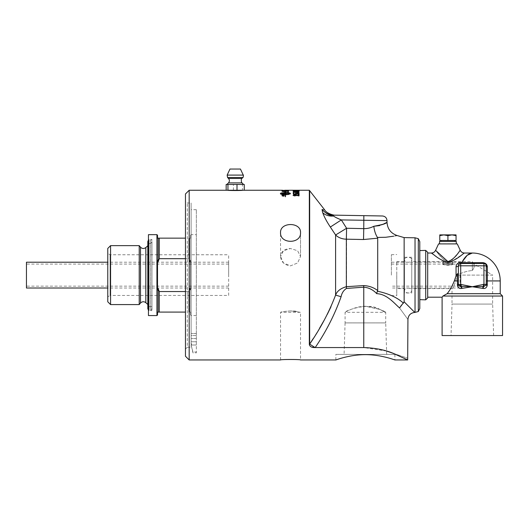 <?xml version="1.0" encoding="UTF-8"?>
<svg xmlns="http://www.w3.org/2000/svg" width="529" height="529" viewBox="0 0 529 529"><rect width="100%" height="100%" fill="white"/><g stroke="black" fill="none" stroke-linecap="round" stroke-linejoin="round"><path stroke-width="0.4" stroke-dasharray="2.65 1.98" d="M315.053 347.56L310.331 346.462L309.326 344.69L309.326 190.261M386.587 351.071L363.767 347.56L315.198 347.56C326.049 331.637 334.678 314.702 341.093 296.749L335.598 295.076C337.006 291.175 340.59 288.378 346.35 286.685L363.641 285.587C368.991 285.832 373.679 287.492 377.713 290.573L377.713 291.274C388.861 293.674 397.451 297.648 403.488 303.196L401.246 305.114L399.812 307.323M407.561 359.899L406.239 359.198M405.935 359.039L393.007 353.24C412.673 359.899 412.673 359.899 393.007 353.24M189.177 190.261L189.177 359.965M227.86 190.261L226.762 190.261L227.86 190.261C227.404 190.605 243.009 190.605 242.56 190.261L227.86 190.261L242.56 190.261M243.657 190.261L226.762 190.261M281.911 190.261L288.728 190.334L281.911 190.288L288.616 190.678L281.911 190.599M282.671 190.261L281.911 190.546L286.791 190.519L281.911 190.81L288.728 190.566L281.911 190.738L283.504 191.3L286.493 191.273L288.616 190.943L288.616 190.585L281.911 190.718L281.957 191.319L283.504 191.531L286.493 191.505L288.616 191.174L288.616 190.817L281.911 190.949L288.616 191.386L288.616 190.943M280.542 232.687C279.927 244.173 301.146 244.173 300.532 232.687C301.146 221.843 279.927 221.843 280.542 232.687L280.542 256.512L283.471 262.973L290.533 265.856L297.602 262.973L300.532 256.512L297.602 250.733L290.54 248.544C284.463 248.822 281.13 251.48 280.542 256.512L283.471 250.733L290.533 248.544L297.602 250.733L300.532 256.512L297.602 262.973L290.54 265.856C284.463 265.115 281.13 262 280.542 256.512L280.542 232.687M288.616 193.416L288.616 192.973L281.911 193.33L287.597 194.262L281.911 194.89L288.616 194.447L282.81 193.495L288.616 193.191L281.911 193.554L287.597 194.48L281.911 195.108L288.616 194.665L282.81 193.72L288.616 193.416L288.616 192.973M288.616 192.172L288.616 191.359L281.911 191.597L287.855 191.538L287.855 192.206L288.616 192.172L281.911 192.926L288.616 192.589L288.616 191.591L281.911 191.829L287.855 191.769L287.855 192.43L288.616 192.397L281.911 193.151L288.616 192.616M298.429 192.807L299.097 192.807L298.746 192.02L293.106 192.384L294.633 192.781L298.429 192.219L298.753 193.072L299.097 192.305L298.746 192.252L293.106 192.616L294.633 193.012L298.429 192.444L298.429 193.032M296.009 190.863L299.183 190.784L293.106 190.797L297.41 191.267L299.183 191.015L298.363 190.85L293.106 191.029L296.002 190.863M296.485 190.288L297.106 190.288L296.485 190.261M298.468 190.519L293.152 190.42L298.468 190.757M295.506 191.465L297.199 191.815L299.183 191.425L293.489 191.227L293.192 191.71L295.539 191.353L297.199 192.04L299.183 191.65L298.488 191.412L297.272 191.888L293.489 191.458L293.192 191.941L295.506 191.69M293.106 193.601L295.909 194.15C297.767 194.189 298.859 193.951 299.183 193.429L298.33 193.145L298.548 193.442L296.458 193.918L296.815 193.535L295.063 193.072L293.106 193.601L295.909 194.368C297.767 194.414 298.859 194.176 299.183 193.654L298.33 193.369L298.548 193.667L296.458 194.143L296.815 193.759L295.063 193.297L293.106 193.826M293.106 195.062C293.139 195.538 294.15 195.77 296.134 195.743C298.052 195.763 299.07 195.525 299.183 195.022C299.149 194.573 298.144 194.361 296.154 194.394C294.236 194.361 293.218 194.586 293.106 195.062L293.106 195.28C293.139 195.756 294.15 195.988 296.134 195.961C298.052 195.981 299.07 195.743 299.183 195.241C299.149 194.791 298.144 194.579 296.154 194.612C294.236 194.579 293.218 194.804 293.106 195.28L293.126 195.36M283.121 195.175L281.607 195.697L283.121 196.239L284.628 195.697L283.121 195.175L281.607 195.915L283.121 196.457L284.628 195.915L283.121 195.399M228.654 295.453L228.654 254.773L228.654 295.453L110.092 295.453L110.092 254.773L110.092 295.453L107.771 296.795L107.771 253.431L110.092 254.773L228.654 254.773M228.654 275.113L228.654 262.212L228.654 275.113M365.394 306.271C354.377 306.304 344.974 312.546 345.08 312.308C344.134 311.29 368.191 301.55 379.756 309.425C392.611 316.739 382.831 307.818 365.394 306.271L379.736 309.412L385.707 312.308L385.707 322.908L345.08 322.908L345.08 312.308L385.707 312.308M290.54 310.94C284.463 311.402 281.13 311.859 280.542 312.308C280.079 312.037 291.882 309.882 297.602 311.627L290.54 310.94L300.532 312.308L300.532 359.965M391.381 275.113L391.381 254.707L391.381 275.113M460.005 275.113L460.005 288.014L460.005 275.113M447.918 265.327L442.806 264.07C442.495 265.419 453.346 265.419 453.036 264.07L447.918 265.327M283.041 195.776L282.546 195.882L283.041 195.558M283.954 195.776L282.327 195.684L283.954 196.166L283.26 195.829L283.954 195.466L282.327 195.466L282.77 195.909L283.954 195.948L283.26 195.611L283.954 195.558M281.858 195.915L283.121 195.479L284.377 195.915L283.121 196.365L281.858 195.697L283.121 195.261L284.377 195.697L283.121 196.153L281.858 195.697M284.774 190.982L282.671 191.214L284.774 190.982L282.671 190.797L284.774 190.751M282.671 191.214L282.671 190.738M287.855 190.916L285.541 191.174L287.855 190.916L286.5 191.141L285.541 190.731L287.855 190.685M287.478 190.903L282.671 190.969L287.855 191.24L287.478 190.671M282.017 190.85L287.842 190.824M293.754 195.267L296.108 194.864L298.535 195.261L296.18 195.684L293.754 195.049L296.108 194.646L298.535 195.042L296.18 195.466L293.754 195.049M295.83 194.136L293.727 193.806L295.003 193.502L296.2 193.793L295.83 194.136L293.727 193.581L295.003 193.277L296.2 193.568L295.83 193.912M293.721 190.533L295.711 190.533L293.721 190.361M296.385 190.533L298.574 190.533L296.385 190.347M296.009 190.519L299.183 190.533L293.106 190.533L296.009 190.328M295.83 190.724L293.727 190.817L296.2 190.824L295.83 190.493M293.106 191.029L299.183 190.87L293.575 190.711M298.852 190.751L299.183 190.638M298.535 191.353L293.754 191.346L298.535 191.346M299.044 191.247L296.154 191.663L293.245 191.227M293.754 191.148L298.535 191.161M293.535 192.338L298.945 192.827L293.886 192.516L293.542 193.217L293.192 192.159M298.429 195.737L298.429 194.665M299.097 194.665L298.746 196.074L294.765 195.175L293.8 195.505L294.289 195.981L293.106 195.472M285.323 194.421L285.323 193.032M285.323 193.257L280.621 193.812M287.201 194.474L285.885 195.082L285.475 194.652M285.885 194.421L285.885 193.998M290.176 193.812L285.475 193.257L285.475 194.421M287.974 194.738L290.342 193.793M290.342 193.396L290.342 194.017M285.323 192.9L285.323 192.344L284.695 192.292L285.396 191.703L286.096 192.424L285.475 192.364L285.475 192.9M285.323 194.652L285.323 194.87C282.36 194.798 280.74 194.513 280.456 194.017L280.456 193.396M285.885 195.082L285.885 194.646M297.08 193.475L297.748 193.488M293.879 193.389L293.879 194.203M299.163 193.971L298.488 194.527L298.535 194.083L297.272 193.693L295.896 194.434L293.489 194.434L293.192 193.389M297.106 191.571L296.795 192.186L296.485 191.571M242.461 184.449L226.908 184.449L243.505 184.449L242.461 184.449L242.461 190.261M233.415 190.261L233.415 184.449M244.259 184.449L226.161 184.449M240.437 169.035L229.976 169.035M26.45 262.212L26.45 288.014M447.918 263.27L453.036 262.212C453.346 263.349 442.489 263.349 442.806 262.212L447.918 263.27M26.45 275.113L26.45 286.156L26.45 275.113M411.767 259.726L411.767 290.494L411.767 259.726A3.663 2.48 0 0 1 408.11 262.212A3.663 2.48 0 0 1 404.447 259.726L404.447 290.494L404.447 259.726A3.663 2.48 0 0 1 408.11 257.246A3.663 2.48 0 0 1 411.767 259.726M411.767 261.63L411.767 288.596L411.767 261.63L443.269 261.63L447.918 262.457L452.566 261.63C452.857 262.523 442.985 262.523 443.269 261.63L443.269 263.654L452.566 263.654L443.269 263.654L444.267 264.652L451.568 264.652L444.267 264.652M411.767 292.98L411.767 257.246L411.767 292.98L404.447 292.98L404.447 257.246L404.447 292.98M451.991 234.896L456.058 235.623L456.058 234.896L443.851 234.896L447.918 235.623L451.991 234.896M439.784 235.623L443.851 234.896L439.784 234.896L439.784 240.477L447.918 240.477L447.918 235.623M447.918 240.477L456.058 240.477L456.058 235.623M453.856 240.477L441.06 240.477L453.856 240.477M453.856 241.403L441.06 241.403L453.856 241.403M456.289 241.403L439.553 241.403M438.667 243.73L457.168 243.73M425.719 299.831L425.719 250.396M419.788 299.645L419.788 250.581L419.788 299.645M396.776 275.113L396.776 295.691L396.776 275.113M396.776 288.596L396.776 261.63L396.776 288.596L404.447 288.596L404.447 261.63L404.447 288.596M451.032 335.558L493.623 335.558L451.032 335.558L452.017 304.082L492.638 304.082L452.017 304.082L452.017 288.596C453.538 287.776 455.251 283.279 457.135 275.113C462.141 272.521 467.206 270.993 472.331 270.524C467.206 270.993 462.141 272.521 457.135 275.113C455.251 283.279 453.538 287.776 452.017 288.596L411.767 288.596M451.568 264.652L452.566 263.654L452.566 261.63L472.331 261.63L472.331 270.524L472.331 261.63L473.534 263.627L492.638 275.113L457.135 275.113L492.638 275.113L492.638 304.082L493.623 335.558M396.776 261.63L404.447 261.63M472.331 270.524C474.321 267.952 474.725 265.651 473.534 263.627C474.725 265.651 474.321 267.952 472.331 270.524C474.321 267.952 474.725 265.651 473.534 263.627C474.725 265.651 474.321 267.952 472.331 270.524M427.696 252.313L427.696 297.913M427.696 253.027L427.696 297.199L427.696 253.027M502.55 335.558L442.105 335.558M447.964 261.637C440.849 259.303 437.324 251.804 435.87 250.739L439.169 254.839L445.55 260.876C448.936 261.948 451.7 260.962 453.829 257.921L460.263 250.349M464.469 253.034L452.044 261.214C444.42 264.791 438.296 257.12 434.785 255.467M484.723 263.621L460.706 263.488L458.524 265.009L458.379 273.486L457.307 273.843L456.058 275.807L454.318 280.925C452.057 286.434 449.65 290.699 447.104 293.707L442.945 296.035L442.105 297.199M462.333 261.63L461.764 262.682L483.056 262.682C485.728 263.052 487.163 264.48 487.348 266.973L487.196 285.647A2.328 0.384 -164.6 0 1 486.191 285.025L486.277 265.816A2.328 1.382 0 0 0 487.348 266.973M458.379 273.486L458.379 265.816A2.328 0.886 180 0 1 456.058 266.702C456.243 264.222 457.79 262.82 460.706 262.49L461.837 262.49M458.524 265.009C459.503 263.673 460.23 263.164 460.706 263.488L483.956 263.488L483.956 265.816L460.706 265.816L460.706 263.488A2.328 2.328 0 0 0 458.379 265.816L460.706 265.816L460.706 284.41L461.182 284.41L461.182 286.368L472.331 286.738L483.48 286.368A2.328 0.833 104.3 0 0 482.62 288.318L472.331 286.738L462.035 288.318A2.328 0.833 -104.3 0 0 461.182 286.368L460.706 286.427A2.328 0.873 76.5 0 1 461.599 288.437C459.575 288.788 458.2 287.855 457.459 285.647A2.328 0.384 164.6 0 0 458.464 285.025L460.706 286.427L460.706 284.41L458.379 284.41L458.379 265.816C458.471 264.447 459.245 263.673 460.706 263.488L483.956 263.488A2.328 2.328 0 0 1 486.277 265.816L485.648 264.222M484.65 263.594L483.956 263.488A2.328 1.184 -90 0 1 483.056 262.682M461.301 263.488L461.764 262.682M458.379 280.925L457.307 280.925L457.307 273.843M457.459 285.647L457.307 280.925L454.318 280.925M461.182 284.41L472.331 286.738L483.48 284.41L483.48 286.368L483.956 286.427A2.328 0.873 103.5 0 0 483.056 288.437L482.62 288.318M483.956 286.427L486.191 285.025A2.328 2.328 0 0 0 486.277 284.41L483.956 284.41L483.956 286.427M487.196 285.647C486.455 287.855 485.08 288.788 483.056 288.437M462.035 288.318L461.599 288.437M486.171 265.115L486.191 285.025M500.222 280.925L486.277 280.925L486.277 284.41L487.348 284.41M447.104 293.707L500.222 293.707M485.589 264.163L486.065 264.85M483.48 284.41L483.956 284.41L483.956 265.816L486.277 265.816L486.277 280.925M458.464 285.025A2.328 2.328 0 0 1 458.379 284.41L457.307 284.41M442.945 296.035L502.55 296.035M191.108 341.767L191.108 344.815L191.591 345.014L191.108 343.718L191.108 202.991L191.108 343.718L191.108 202.991L191.108 343.718L191.458 343.718L191.108 346.33L191.108 333.501L191.108 341.767L196.338 341.767L196.338 352.036L192.966 352.036L191.458 346.33L191.108 346.33L191.458 346.33L192.966 352.036L196.338 352.036L196.338 333.501L196.338 335.531L191.108 335.531L191.108 209.689L191.108 335.531L196.338 335.531L196.338 209.689L196.338 341.767L191.108 341.767M191.458 343.718L191.458 344.815L191.458 343.718M196.338 352.876L196.338 352.036L196.338 352.876L192.966 352.876L191.458 346.33L191.458 347.236L187.319 347.236L187.319 202.991L187.319 347.236L185.461 349.094L185.461 201.126L187.319 202.991L191.108 202.991M148.451 310.186L149.118 310.622L149.118 239.604L149.118 310.622L148.451 310.622L148.451 239.604L148.451 310.622M151.962 275.113L151.962 241.522L151.962 275.113M151.962 310.622L150.666 310.622L150.666 239.604L150.666 310.622L151.962 308.705C150.467 304.764 147.644 307.23 147.822 308.705L147.822 241.522C149.489 244.246 150.864 244.246 151.962 241.522C151.34 239.987 150.91 239.346 150.666 239.604L151.962 239.604L151.962 310.622L151.962 239.604M107.771 253.431L107.771 296.795M107.771 301.781L107.771 248.445M190.526 312.077L190.526 314.98L190.526 312.077L189.944 312.077L190.526 312.077M185.461 312.077L157.516 312.077L157.516 314.98M190.526 238.149L190.526 235.246L190.526 238.149L189.944 238.149L190.526 238.149M157.516 235.246L157.516 238.149L185.461 238.149M185.461 258.681L188.787 258.681L189.944 261.795L190.526 260.169L190.526 290.057L190.526 260.169L190.526 290.057L189.944 288.424L188.787 291.545L185.461 291.545M157.516 260.169L157.516 290.057L158.098 288.424L159.262 291.545L188.787 291.545L189.944 288.424L190.526 290.057L190.526 260.169L189.944 261.795L188.787 258.681L159.262 258.681L158.098 261.795L157.516 260.169L157.516 290.057L157.516 260.169M190.526 235.246L191.108 234.664L191.108 315.562L191.108 234.664L196.338 234.664L196.338 315.562L196.338 234.664M196.338 315.562L191.108 315.562L190.526 314.98M189.944 312.077L189.944 288.424L189.944 312.077M189.944 261.795L189.944 238.149L189.944 261.795M188.787 312.077L188.787 291.545L188.787 312.077M188.787 238.149L188.787 258.681L188.787 238.149M159.262 312.077L159.262 291.545M159.262 258.681L159.262 238.149M158.098 261.795L158.098 238.149M158.098 312.077L158.098 288.424M110.568 304.585L110.568 245.641M139.213 304.585L139.213 245.641M148.451 245.185L148.451 305.041L148.451 245.185L147.822 245.747M148.451 305.041L147.822 304.479M148.451 243.598L148.451 306.622L148.451 243.598L151.962 243.598L151.962 306.622L151.962 243.598M151.962 306.622L148.451 306.622M148.451 315.562L148.451 234.664M156.934 315.562L156.934 234.664M185.461 201.126L185.461 349.094M185.461 356.242L185.461 193.978M418.3 311.548L418.3 238.678M419.788 241.647L419.788 308.572M280.542 359.965L280.542 312.308L300.532 312.308M345.08 322.908L385.707 322.908L386.686 354.384L344.095 354.384L345.08 322.908M344.095 354.384L386.686 354.384M322.095 209.438L322.108 209.411C329.025 216.804 331.359 214.814 333.515 216.024L333.528 215.131L382.441 215.984M387.01 220.633L363.767 220.309L363.846 215.66M335.869 359.965L335.869 354.384L394.918 354.384L335.869 354.384M309.326 344.69L309.663 344.108L309.663 190.678M377.58 291.274L376.734 293.661C386.897 294.117 393.96 302.998 399.554 307.951C410.438 322.921 410.438 322.921 399.554 307.951L399.798 307.349M414.789 312.434L404.136 301.808L404.044 302.462M376.734 293.661C373.057 289.747 368.733 287.591 363.767 287.187L363.641 285.587M363.767 347.56L363.767 287.187L346.469 288.444L346.594 228.257L335.598 234.982L330.341 227.04L341.331 219.919L346.594 228.257L363.773 228.64M315.072 347.56L309.663 344.108M313.148 338.672L319.49 328.35M323.993 320.528L327.292 314.365M330.975 306.8L335.598 295.076L335.598 234.982A13.946 10.924 180 0 0 346.35 239.181L363.522 239.525L363.767 228.64C367.344 228.68 370.697 227.893 373.818 226.273C374.36 230.816 375.57 234.526 377.448 237.402L377.713 238.182L363.522 239.525M363.767 228.64L363.767 220.309L341.331 219.919C337.555 218.411 334.95 217.115 333.515 216.024A13.946 11.063 162.9 0 1 322.723 212.678C324.098 216.665 326.644 221.453 330.341 227.04M322.578 212.235L322.425 211.712M379.617 225.599L386.95 222.16M395.533 235.815L393.602 236.205M377.713 290.573L377.713 238.182M404.136 301.808L404.136 237.607M322.108 209.411C325.421 209.927 325.421 209.927 322.108 209.411C325.024 213.042 328.833 214.946 333.528 215.131C335.955 215.171 335.955 215.171 333.528 215.131M241.938 182.882L228.475 182.882M241.932 178.445L228.482 178.445M242.844 177.532L227.576 177.532M243.267 175.099L227.153 175.099M457.261 243.909L438.574 243.909M456.058 275.807L456.058 266.702M460.706 263.488L460.706 262.49M140.496 303.057L140.496 247.169M145.832 302.687L145.832 247.539M346.469 288.444C343.592 290.309 341.8 293.079 341.093 296.749M415.034 312.427L415.034 237.799M391.381 264.07L442.806 264.07L442.806 262.212L391.381 262.212M460.005 288.014L391.381 288.014M460.005 264.07L453.036 264.07L453.036 262.212L460.005 262.212M460.005 286.156L391.381 286.156M228.654 262.212L107.771 262.212M228.654 288.014L107.771 288.014M228.654 264.07L26.45 264.07M228.654 286.156L26.45 286.156M411.767 257.246L404.447 257.246M196.338 338.52L191.108 338.52L196.338 338.52M196.338 345.014L191.591 345.014L196.338 345.014M196.338 333.501L191.108 333.501L196.338 333.501M196.338 209.689L191.108 209.689M148.451 239.604L149.118 239.604L148.451 240.034M300.532 256.512L300.532 232.687L300.532 256.512M394.918 354.384L394.918 359.965M391.381 295.519L396.776 295.691M391.381 254.707L396.776 254.535M408.11 288.014C411.912 288.794 411.192 289.052 411.767 290.494C411.192 291.935 411.912 292.2 408.11 292.98C404.301 292.2 405.022 291.935 404.447 290.494C405.022 289.052 404.301 288.794 408.11 288.014"/><path stroke-width="0.79" d="M284.761 190.261L288.616 190.261M341.093 296.749C341.807 293.073 343.592 290.302 346.469 288.444L363.767 287.187L363.767 347.56L315.198 347.56C326.023 331.683 334.659 314.748 341.093 296.749L335.598 295.076C329.15 312.024 320.508 328.364 309.663 344.108L309.326 344.69L309.326 190.261L284.807 190.261M309.326 344.69C309.974 346.7 311.892 347.659 315.072 347.56L315.053 347.56M363.767 347.56C374.949 347.93 384.695 349.821 393.007 353.24L386.587 351.071M393.007 353.24C412.673 359.899 412.673 359.899 393.007 353.24L407.561 359.899M376.516 293.469L377.713 290.573C373.686 287.492 368.991 285.832 363.641 285.587L363.767 287.187C368.733 287.591 373.057 289.747 376.734 293.661C386.897 294.117 393.96 302.998 399.554 307.951C410.438 322.921 410.438 322.921 399.554 307.951L404.136 301.808L414.789 312.434C410.616 312.904 408.328 315.224 407.932 319.404L407.674 359.965L394.918 359.965C395.229 360.137 381.264 354.575 365.394 354.661C349.524 354.575 335.558 360.137 335.869 359.965L300.532 359.965C301.146 359.323 279.927 359.323 280.542 359.965L189.177 359.965L189.177 190.261L227.953 190.261L227.953 184.449L244.259 184.449L244.259 190.261L282.671 190.261M281.911 190.361L288.616 190.447M287.855 191.134L286.936 190.619L282.671 190.738L287.855 191.009M287.842 190.824L282.671 190.757M281.911 190.969L284.648 190.48L288.51 190.718L288.616 191.161M295.711 190.301L293.721 190.301L295.711 190.347M298.574 190.301L296.385 190.301L298.574 190.374M296.009 190.281L299.183 190.301L296.009 190.328M296.2 190.592L293.727 190.585L296.2 190.744M293.106 190.579L299.183 190.638L293.106 190.579M298.535 191.121L293.754 191.114L298.535 191.346M293.245 191.227L293.754 191.148M298.535 191.161L299.044 191.247M293.106 191.108L299.183 191.128L293.106 191.108M293.192 192.384L294.045 192.358M293.192 192.159L299.123 192.715L293.886 192.285L293.542 192.992L293.192 192.159M298.429 194.884L299.097 194.884M293.106 195.472L294.633 194.917L298.429 195.737L298.753 194.612L299.097 195.763L298.746 195.856L294.765 194.956L293.8 195.287L294.289 195.763L293.106 195.254L294.633 194.692L298.429 195.518M293.8 195.287L294.289 195.981M280.621 193.594L285.323 194.421L285.323 193.032L280.621 193.594L285.323 194.203M285.475 194.87L285.475 196.735L285.323 194.87M290.342 193.614C290.057 193.178 288.437 192.94 285.475 192.9L285.475 192.675C288.437 192.708 290.057 192.953 290.342 193.396L290.342 193.793L287.974 194.52L290.176 193.594L285.475 193.032L285.475 194.421L287.657 194.546M284.695 192.292L285.396 191.703L286.096 192.424M280.456 193.614C280.74 193.178 282.36 192.94 285.323 192.9L285.323 192.12L284.695 192.06L285.396 191.472L286.096 192.192L285.475 192.133L285.475 192.675M285.475 194.203L287.657 194.328L285.475 194.652L285.475 196.735M287.974 194.52L287.974 194.077L290.176 193.594M285.323 196.709L285.323 194.652C282.36 194.579 280.74 194.295 280.456 193.793L280.456 193.396C280.74 192.953 282.36 192.708 285.323 192.675M295.506 194.004L297.199 193.475L299.183 194.077M293.879 193.984L295.539 194.203L295.506 193.786L297.199 193.25L299.183 193.852L298.488 194.308L298.535 193.859L297.272 193.469L295.896 194.216L293.489 194.216L293.192 193.389L293.879 193.389L293.879 193.984L295.539 193.984M293.192 193.614L293.879 193.614M296.128 193.892L296.18 194.361M298.171 194.487L298.535 193.859M296.485 191.796L297.106 191.796M296.485 191.571L297.106 191.921L296.485 191.571M242.56 190.261C243.009 190.605 227.404 190.605 227.86 190.261M280.542 359.965C279.927 359.323 301.146 359.323 300.532 359.965M335.869 359.965C335.558 360.137 349.524 354.575 365.394 354.661C381.264 354.575 395.229 360.137 394.918 359.965M300.532 232.687C301.146 244.173 279.927 244.173 280.542 232.687C279.927 221.843 301.146 221.843 300.532 232.687M226.161 190.261L226.161 184.449L227.953 184.449M227.953 190.261L237.005 190.261L237.005 184.449M237.005 190.261L244.259 190.261M243.267 175.099L227.153 175.099L229.976 169.035L240.437 169.035L243.267 175.099C243.677 174.477 243.115 178.187 242.844 177.532L227.576 177.532L228.482 178.445L241.932 178.445C241.317 178.2 241.171 179.49 241.482 182.3L243.505 184.449M107.771 288.014L26.45 288.014L26.45 262.212L107.771 262.212M456.058 234.896L456.058 235.623L451.991 234.896L456.058 234.896M447.918 235.623L443.851 234.896L451.991 234.896L447.918 235.623L447.918 240.477L439.784 240.477L439.784 234.896L443.851 234.896L439.784 235.623M447.918 240.477L456.058 240.477L456.058 235.623M439.553 243.73L439.553 241.403L456.289 241.403L456.289 243.73M457.261 243.909L438.574 243.909L457.261 243.909L460.263 250.343C459.966 249.761 456.031 258.509 447.964 261.637L435.579 250.349C434.686 252.049 433.284 252.948 431.373 253.034C431.843 252.525 438.085 259.865 447.97 262.358C457.783 259.772 464.012 252.545 464.469 253.034C462.551 252.948 461.149 252.055 460.263 250.349L460.263 250.349M425.719 299.831L427.696 297.913L427.696 252.313L425.719 250.396L425.719 299.831L419.788 299.645M427.696 297.199L442.105 297.199L442.105 335.558L502.55 335.558L502.55 296.035L442.945 296.035L447.104 293.707C449.65 290.699 452.057 286.434 454.318 280.925L456.058 275.807L457.307 273.843L458.379 273.486M434.785 255.467L431.373 253.034L427.696 253.027M442.105 297.199L442.945 296.035M464.469 253.027L472.331 253.027C468.634 253.239 465.136 256.393 461.837 262.49L460.706 262.49C457.783 262.82 456.236 264.222 456.058 266.702L456.058 275.807M457.307 273.843L457.459 285.647C458.2 287.855 459.575 288.788 461.599 288.437L472.331 286.738L483.056 288.437C485.08 288.788 486.462 287.855 487.196 285.647L487.348 280.925L500.222 280.925A27.898 27.898 0 0 0 472.331 253.027L467.193 255.302L462.333 261.63M485.648 264.222L484.981 263.726M500.222 280.925L500.222 293.707L447.104 293.707M482.62 288.318A2.328 0.833 104.3 0 1 483.48 286.368L472.331 286.738L461.182 286.368A2.328 0.833 -104.3 0 1 462.035 288.318M487.196 285.647A2.328 0.384 -164.6 0 1 486.191 285.025L483.956 286.427L483.956 284.41L486.277 284.41L486.277 265.816L483.956 265.816L483.956 263.488L460.706 263.488A2.328 2.328 0 0 0 458.379 265.816A2.328 0.886 -0 0 1 456.058 266.702M461.837 262.49L461.301 263.488M486.277 280.925L487.348 280.925L487.348 266.973A2.328 1.382 180 0 1 486.277 265.816A2.328 2.328 0 0 0 483.956 263.488A2.328 1.184 90 0 1 483.056 262.682L461.764 262.682M484.65 263.594L485.589 264.163M487.348 266.973C487.163 264.48 485.728 263.052 483.056 262.682M457.459 285.647A2.328 0.384 164.6 0 0 458.464 285.025L460.706 286.427A2.328 0.873 -103.5 0 1 461.599 288.437M483.949 286.427A2.328 0.873 -76.5 0 0 483.056 288.437M483.956 286.427L483.48 286.368L483.48 284.41L472.331 286.738L460.706 284.41L460.706 286.427L461.182 286.368L461.182 284.41M460.706 262.49L460.706 265.816L458.379 265.816L458.379 284.41A2.328 2.328 0 0 0 458.464 285.025M457.307 284.41L460.706 284.41L460.706 265.816L483.956 265.816L483.956 284.41L483.48 284.41M486.191 285.025A2.328 2.328 0 0 0 486.277 284.41L487.348 284.41M110.568 245.641L107.771 248.445L107.771 301.781L110.568 304.585L110.568 245.641L139.213 245.641L139.213 304.585L110.568 304.585M156.934 315.562L148.451 315.562L148.451 234.664L156.934 234.664L156.934 315.562L157.516 314.98L157.516 312.077L185.461 312.077M185.461 238.149L157.516 238.149L157.516 235.246L156.934 234.664M185.461 291.545L159.262 291.545L158.098 288.424L157.516 290.057L157.516 260.169L158.098 261.795L159.262 258.681L185.461 258.681M159.262 238.149L159.262 258.681M158.098 238.149L158.098 261.795M159.262 291.545L159.262 312.077M158.098 288.424L158.098 312.077M139.213 245.641L140.496 247.169L140.496 303.057L139.213 304.585M147.822 304.479L145.832 302.687L145.832 247.539L147.822 245.747M189.177 190.261L185.461 193.978L185.461 356.242L189.177 359.965M418.3 311.548L419.788 308.572L419.788 241.647L418.3 238.678L418.3 311.548L414.789 312.434M330.341 227.04C326.631 221.426 324.092 216.645 322.723 212.678A13.946 11.063 162.9 0 0 333.515 216.024C334.943 217.108 337.548 218.404 341.331 219.919L330.341 227.04L335.598 234.982L346.594 228.257L341.331 219.919L387.01 220.633C386.745 217.849 385.224 216.295 382.447 215.984L333.528 215.131L333.515 216.024C331.359 214.814 329.025 216.804 322.108 209.411L322.578 212.235M309.326 190.261L309.663 190.678L309.663 344.108L315.072 347.56M346.469 288.444L346.35 286.685C340.597 288.371 337.013 291.168 335.598 295.076L335.598 234.982A13.946 10.924 180 0 0 346.35 239.181L363.522 239.525L363.767 228.64L346.594 228.257L346.35 239.181L346.35 286.685L363.641 285.587M403.488 303.196C397.451 297.648 388.861 293.674 377.713 291.274L377.58 291.274M309.663 344.108L313.148 338.672M319.49 328.35L323.993 320.528M327.292 314.365L330.975 306.8M322.425 211.712L322.082 209.517M363.522 239.525L377.713 238.182L377.448 237.402C375.57 234.526 374.36 230.816 373.818 226.273C382.679 224.653 387.063 223.271 386.977 222.14C386.19 223.674 381.799 225.05 373.818 226.273L379.617 225.599M386.95 222.16L387.01 222.12C387.393 228.779 390.726 233.236 397.001 235.491L395.533 235.815M377.448 237.402L377.713 237.415C403.058 235.405 403.058 235.405 377.713 237.415L385.687 237.276L393.602 236.205M373.818 226.273C370.697 227.893 367.344 228.687 363.767 228.64L363.846 215.66M377.713 238.182L377.713 290.573M418.3 238.678L415.034 237.799L404.136 237.607L404.136 301.808M333.528 215.131L333.528 215.131C335.955 215.171 335.955 215.171 333.528 215.131C328.833 214.946 325.024 213.042 322.108 209.411L322.128 209.438M322.108 209.411C325.421 209.927 325.421 209.927 322.108 209.411L322.187 209.424M324.158 209.729L324.608 209.801C326.605 213.63 334.407 215.534 335.353 215.164M226.908 184.449L228.475 182.882L241.938 182.882M454.318 280.925L458.379 280.925M415.034 237.799L415.034 312.427M228.475 182.882C229.692 181.407 229.692 179.926 228.482 178.445M241.932 178.445L242.844 177.532M227.153 175.099L227.576 177.532M441.06 240.477L441.06 241.403M454.775 240.477L454.775 241.403M419.788 250.581L425.719 250.396M438.574 243.909L435.572 250.349M500.222 293.707L502.55 296.035M148.451 310.186L147.822 308.705L147.822 241.522L148.451 240.034M140.496 303.057C142.169 301.437 143.948 301.312 145.832 302.687M140.496 247.169C142.169 248.789 143.948 248.914 145.832 247.539M404.136 237.607L397.001 235.491M387.01 222.12L387.01 220.633M324.608 209.801L309.663 190.678"/></g></svg>

